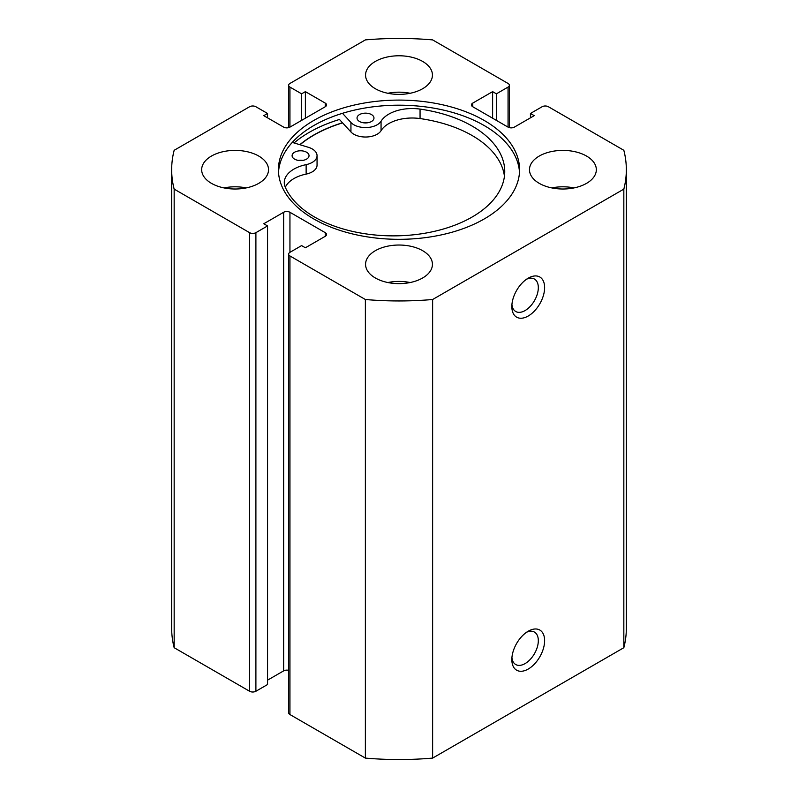 <?xml version="1.0" encoding="UTF-8"?>
<svg xmlns="http://www.w3.org/2000/svg" width="798" height="798" viewBox="0 0 798 798"><rect width="100%" height="100%" fill="white"/><g stroke="black" fill="none" stroke-linecap="round" stroke-linejoin="round"><path stroke-width="1.2" d="M300.008 144.747A120.358 69.486 180 0 1 342.591 122.882M528.226 631.208L528.226 631.208A23.182 13.386 -60 0 1 544.625 640.664A23.182 13.386 -60 0 1 528.226 669.053A23.182 13.386 -60 0 1 511.837 659.597A23.182 13.386 -60 0 1 528.226 631.208L528.226 631.208M511.927 657.632A18.723 10.813 120 0 0 515.717 664.525A18.723 10.813 120 0 0 525.074 663.597A18.723 10.813 120 0 0 537.313 647.098A18.723 10.813 120 0 0 534.441 632.096A18.723 10.813 120 0 0 526.57 632.255M528.226 278.163L528.226 278.163A23.182 13.386 -60 0 1 544.625 287.629A23.182 13.386 -60 0 1 528.226 316.018A23.182 13.386 -60 0 1 511.837 306.552A23.182 13.386 -60 0 1 528.226 278.163L528.226 278.163M511.927 304.587A18.723 10.813 120 0 0 515.717 311.489A18.723 10.813 120 0 0 525.074 310.562A18.723 10.813 120 0 0 537.313 294.063A18.723 10.813 120 0 0 534.441 279.061A18.723 10.813 120 0 0 526.57 279.22M519.498 172.258A120.578 69.616 0 0 0 484.256 125.575A120.578 69.616 0 0 0 354.901 110.014A120.578 69.616 0 0 0 278.502 172.258M313.744 218.931A120.578 69.616 0 0 0 445.144 234.023A120.578 69.616 0 0 0 519.578 169.705A120.578 69.616 0 0 0 484.256 120.478A120.578 69.616 0 0 0 352.856 105.396A120.578 69.616 0 0 0 278.422 169.705A120.578 69.616 0 0 0 313.744 218.931M258.742 156.059A33.436 19.302 0 0 0 222.303 151.869A33.436 19.302 0 0 0 201.665 169.705A33.436 19.302 0 0 0 211.46 183.35A33.436 19.302 0 0 0 247.889 187.54A33.436 19.302 0 0 0 268.527 169.705A33.436 19.302 0 0 0 258.742 156.059M246.243 187.909A33.436 19.302 0 0 0 223.959 187.909M422.641 61.426A33.436 19.302 0 0 0 386.202 57.247A33.436 19.302 0 0 0 365.564 75.082A33.436 19.302 0 0 0 375.359 88.728A33.436 19.302 0 0 0 411.798 92.907A33.436 19.302 0 0 0 432.436 75.082A33.436 19.302 0 0 0 422.641 61.426M410.142 93.276A33.436 19.302 0 0 0 387.858 93.276M422.641 250.682A33.436 19.302 0 0 0 386.202 246.502A33.436 19.302 0 0 0 365.564 264.338A33.436 19.302 0 0 0 375.359 277.983A33.436 19.302 0 0 0 411.798 282.163A33.436 19.302 0 0 0 432.436 264.338A33.436 19.302 0 0 0 422.641 250.682M410.142 282.532A33.436 19.302 0 0 0 387.858 282.532M586.54 156.059A33.436 19.302 0 0 0 550.111 151.869A33.436 19.302 0 0 0 529.473 169.705A33.436 19.302 0 0 0 539.258 183.35A33.436 19.302 0 0 0 575.697 187.54A33.436 19.302 0 0 0 596.335 169.705A33.436 19.302 0 0 0 586.54 156.059M574.041 187.909A33.436 19.302 0 0 0 551.757 187.909M288.637 670.35A4.459 2.574 0 0 0 283.639 670.879L283.639 212.288A4.459 2.574 180 0 1 289.943 212.288L289.943 252.328A4.459 2.574 0 0 0 288.637 254.143A4.459 2.574 0 0 0 289.943 255.959L365.374 299.509A227.33 131.251 0 0 0 432.626 299.509L623.837 189.116A227.33 131.251 0 0 0 626.33 169.705A227.33 131.251 0 0 0 623.837 150.293L548.406 106.742A4.459 2.574 0 0 0 542.101 106.742L530.441 113.476L534.221 115.66L514.361 127.121A4.459 2.574 180 0 1 508.057 127.121L508.057 87.092L496.396 93.825L492.615 91.64L472.755 103.102L472.755 106.742L508.057 127.121M472.755 106.742A4.459 2.574 180 0 1 471.448 104.927A4.459 2.574 180 0 1 472.755 103.102M508.057 87.092A4.459 2.574 0 0 0 509.363 85.266A4.459 2.574 0 0 0 508.057 83.451L432.626 39.9A227.33 131.251 0 0 0 365.374 39.9L289.943 83.451A4.459 2.574 0 0 0 288.637 85.266A4.459 2.574 0 0 0 289.943 87.092L289.943 127.121L325.245 106.742L325.245 103.102L305.385 91.64L301.604 93.825L289.943 87.092M325.245 103.102A4.459 2.574 180 0 1 326.552 104.927A4.459 2.574 180 0 1 325.245 106.742M289.943 127.121A4.459 2.574 180 0 1 283.639 127.121L263.779 115.66L267.559 113.476L255.899 106.742A4.459 2.574 0 0 0 249.594 106.742L174.163 150.293A227.33 131.251 0 0 0 171.67 169.705A227.33 131.251 0 0 0 174.163 189.116L249.594 232.667A4.459 2.574 0 0 0 255.899 232.667L255.899 691.258A4.459 2.574 180 0 1 249.594 691.258L249.594 232.667M283.639 212.288L263.779 223.749L267.559 225.934L255.899 232.667M325.245 232.667A4.459 2.574 180 0 1 326.552 234.492A4.459 2.574 180 0 1 325.245 236.308L325.245 232.667L289.943 212.288M289.943 252.328L301.604 245.594L305.385 247.779L325.245 236.308M289.943 255.959L289.943 714.549L365.374 758.1A227.33 131.251 0 0 0 432.626 758.1L623.837 647.707A227.33 131.251 0 0 0 626.33 628.295L626.33 169.705M289.943 714.549A4.459 2.574 180 0 1 288.637 712.734L288.637 254.143M283.639 670.879L267.559 680.155M267.559 225.934L267.559 684.524L255.899 691.258M171.67 169.705L171.67 628.295A227.33 131.251 0 0 0 174.163 647.707L249.594 691.258M174.163 647.707L174.163 189.116M365.374 299.509L365.374 758.1M432.626 758.1L432.626 299.509M623.837 189.116L623.837 647.707M530.441 117.845L530.441 113.476M492.615 118.204L492.615 91.64M496.396 120.388L496.396 93.825M301.604 120.388L301.604 93.825M305.385 118.204L305.385 91.64M267.559 117.845L267.559 113.476M504.446 176.278A111.411 64.319 0 0 0 471.967 135.441A111.411 64.319 0 0 0 420.057 118.563A32.987 19.042 0 0 0 381.055 130.682A16.489 9.526 180 0 1 366.721 136.997A16.489 9.526 180 0 1 350.94 131.969L339.459 119.471A127.042 73.346 0 0 0 294.043 142.942M342.492 122.772A120.578 69.616 0 0 0 299.809 144.687M298.432 160.408A8.469 4.888 180 0 1 302.701 160.408M294.592 159.141A8.469 4.888 180 0 1 292.098 155.68A8.469 4.888 180 0 1 297.315 151.161A8.469 4.888 180 0 1 306.542 152.209A8.469 4.888 180 0 1 309.035 155.68A8.469 4.888 180 0 1 303.809 160.189A8.469 4.888 180 0 1 294.592 159.141M363.369 122.772A8.469 4.888 180 0 1 367.649 122.772M359.529 121.505A8.469 4.888 180 0 1 357.035 118.044A8.469 4.888 180 0 1 362.262 113.525A8.469 4.888 180 0 1 371.489 114.583A8.469 4.888 180 0 1 373.973 118.044A8.469 4.888 180 0 1 368.756 122.553A8.469 4.888 180 0 1 359.529 121.505M292.277 142.403L308.237 147.251A16.489 9.526 180 0 1 312.208 148.927A16.489 9.526 180 0 1 317.055 155.68A16.489 9.526 180 0 1 306.133 164.637A32.987 19.042 0 0 0 284.278 182.562A32.987 19.042 0 0 0 285.275 187.201A111.411 64.319 0 0 0 314.701 217.106A111.411 64.319 0 0 0 436.067 230.951A111.411 64.319 0 0 0 504.745 171.54A111.411 64.319 0 0 0 471.967 125.974A111.411 64.319 0 0 0 420.057 109.097A32.987 19.042 0 0 0 381.055 121.226A16.489 9.526 180 0 1 366.721 127.54A16.489 9.526 180 0 1 350.94 122.503L342.492 113.306M317.055 155.68L317.055 165.136A16.489 9.526 180 0 1 306.133 174.104A32.987 19.042 0 0 0 285.315 187.301M350.94 122.503L350.94 131.969M381.055 121.226L381.055 130.682M420.057 109.097L420.057 118.563M306.133 164.637L306.133 174.104M288.637 127.65L288.637 85.266M509.363 127.65L509.363 85.266"/></g></svg>
